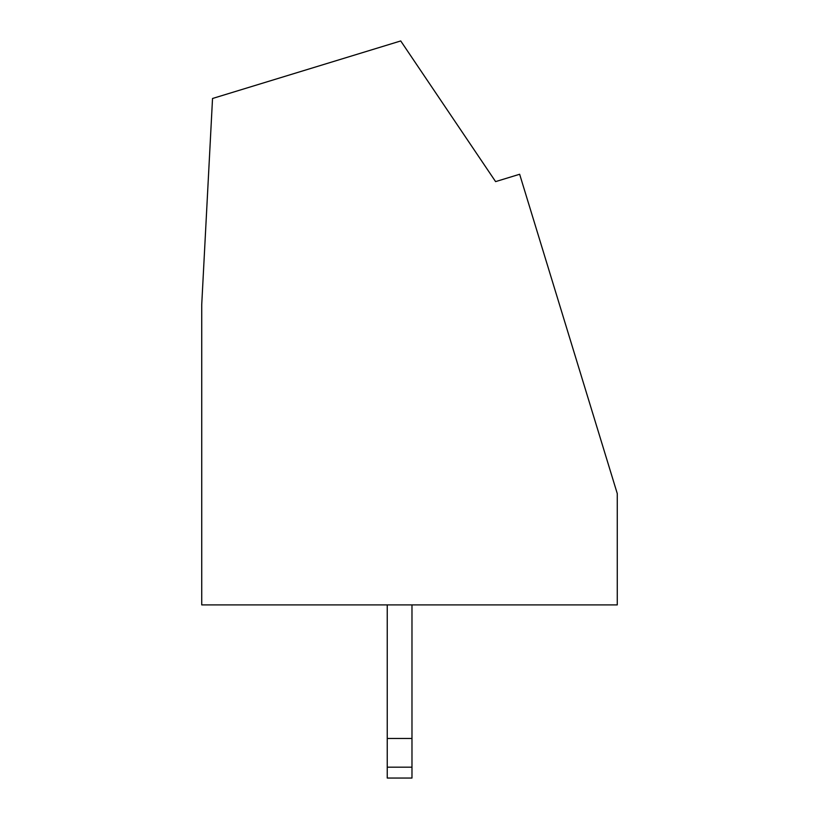 <?xml version="1.0" encoding="UTF-8"?>
<svg xmlns="http://www.w3.org/2000/svg" width="819" height="819" viewBox="0 0 819 819"><rect width="100%" height="100%" fill="white"/><g stroke="black" fill="none" stroke-linecap="round" stroke-linejoin="round"><path stroke-width="1.23" d="M617.27 493.601L519.645 174.263L495.597 181.613L400.726 40.95L212.53 98.485L201.73 304.566L201.73 604.903L617.27 604.903L617.27 493.601M387.244 767.178L411.977 767.178L411.977 778.05L387.244 778.05L387.244 604.903M387.244 738.472L411.977 738.472L411.977 604.903M411.977 767.178L411.977 738.472"/></g></svg>
